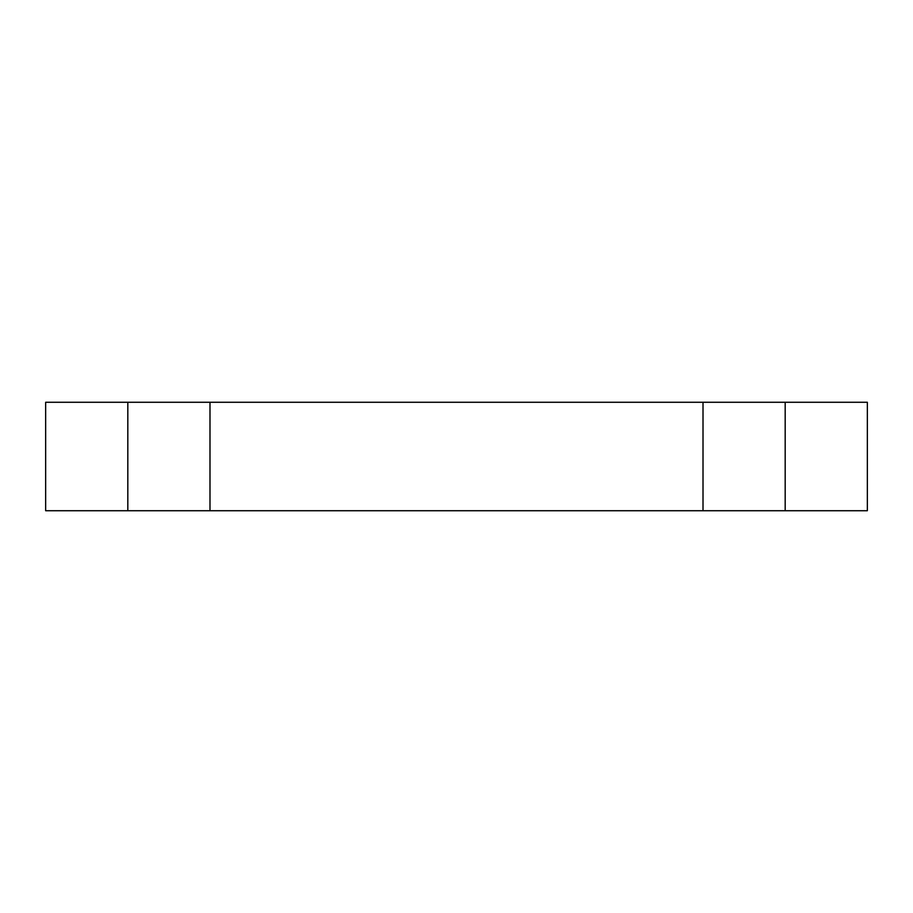 <?xml version="1.0" encoding="UTF-8"?>
<svg xmlns="http://www.w3.org/2000/svg" width="913" height="913" viewBox="0 0 913 913"><rect width="100%" height="100%" fill="white"/><g stroke="black" fill="none" stroke-linecap="round" stroke-linejoin="round"><path stroke-width="1.37" d="M703.01 402.268L703.01 510.732L867.35 510.732L867.35 402.268L45.65 402.268L45.65 510.732L127.82 510.732L127.82 402.268M703.01 510.732L209.99 510.732L209.99 402.268M209.99 510.732L127.82 510.732M785.18 510.732L785.18 402.268"/></g></svg>
